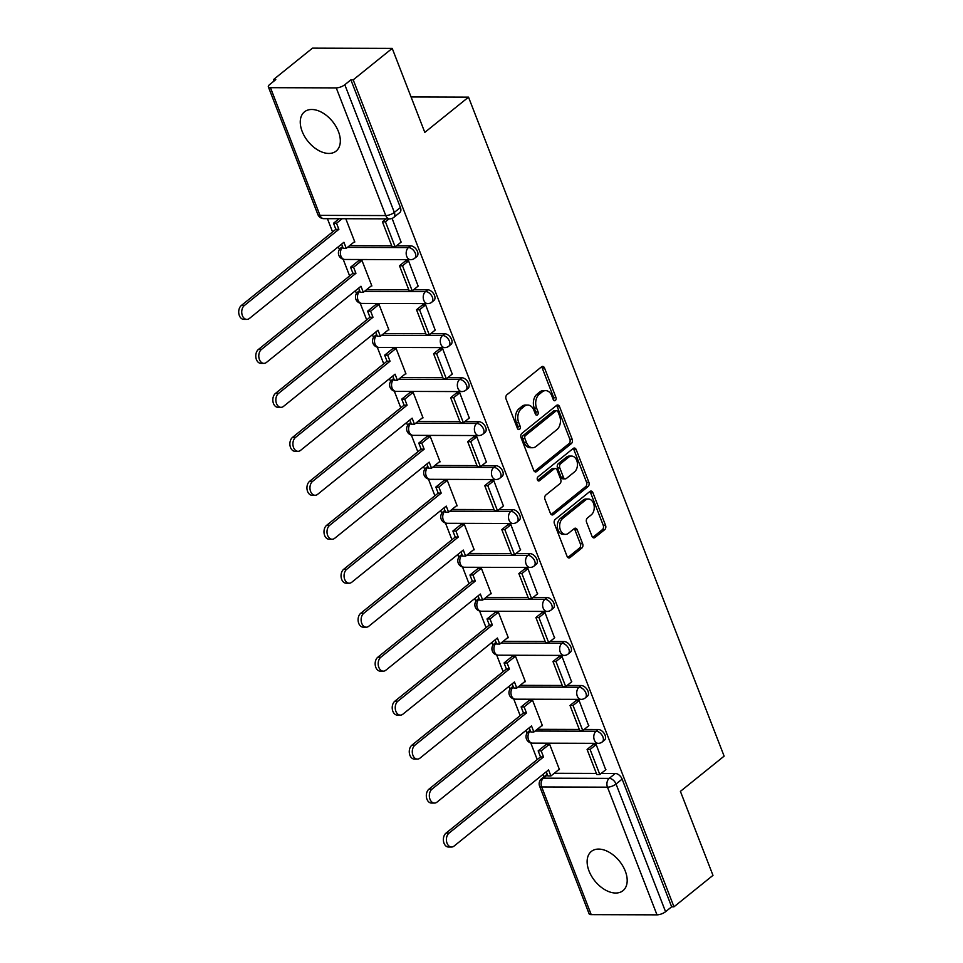 <?xml version="1.0" encoding="UTF-8"?>
<svg xmlns="http://www.w3.org/2000/svg" width="963" height="963" viewBox="0 0 963 963"><rect width="100%" height="100%" fill="white"/><g stroke="black" fill="none" stroke-linecap="round" stroke-linejoin="round"><path stroke-width="1.44" d="M555.362 400.464A2.215 1.541 90.2 0 0 555.952 397.442L544.552 368.047A3.166 2.203 90.2 0 0 542.638 366.421A3.166 2.203 90.2 0 0 541.555 366.831L506.923 394.746A3.166 2.203 90.2 0 0 506.069 399.067L517.468 428.463A2.215 1.541 90.2 0 0 518.804 429.594A2.215 1.541 90.2 0 0 519.563 429.317A2.215 1.541 90.2 0 0 520.164 426.296L518.684 422.492A10.148 7.054 90.2 0 1 521.416 408.673L524.293 406.338A10.148 7.054 90.2 0 1 527.76 405.05A10.148 7.054 90.2 0 1 533.887 410.238L535.368 414.042A2.215 1.541 90.2 0 0 536.704 415.173A2.215 1.541 90.2 0 0 537.462 414.884A2.215 1.541 90.2 0 0 538.064 411.863L536.584 408.059A10.148 7.054 90.2 0 1 539.304 394.24L542.193 391.917A10.148 7.054 90.2 0 1 545.66 390.617A10.148 7.054 90.2 0 1 551.787 395.805L553.268 399.609A2.215 1.541 90.2 0 0 554.604 400.74A2.215 1.541 90.2 0 0 555.362 400.464M553.448 399.982A2.215 1.541 90.2 0 0 553.629 397.43L542.229 368.035A3.166 2.203 90.2 0 0 541.471 366.891M517.649 428.836A2.215 1.541 90.2 0 0 517.841 426.284L516.361 422.48L518.684 422.492M535.548 414.403A2.215 1.541 90.2 0 0 535.741 411.863L534.26 408.059L536.584 408.059M625.288 871.118A25.207 15.793 -128.9 0 0 591.342 851.436A25.207 15.793 -128.9 0 0 589.031 871.009A25.207 15.793 -128.9 0 0 622.977 890.679A25.207 15.793 -128.9 0 0 625.288 871.118M338.422 131.522A25.207 15.793 -128.9 0 0 304.477 111.84A25.207 15.793 -128.9 0 0 302.165 131.413A25.207 15.793 -128.9 0 0 336.111 151.095A25.207 15.793 -128.9 0 0 338.422 131.522M591.992 536.259A3.166 2.203 90.2 0 0 593.906 537.884A3.166 2.203 90.2 0 0 594.99 537.474L604.704 529.65A3.166 2.203 90.2 0 0 605.558 525.329L592.895 492.683A3.166 2.203 90.2 0 0 590.981 491.058A3.166 2.203 90.2 0 0 589.898 491.467L555.266 519.382A3.166 2.203 90.2 0 0 554.411 523.703L567.075 556.349A3.166 2.203 90.2 0 0 568.989 557.974A3.166 2.203 90.2 0 0 570.072 557.565L581.808 548.103A3.166 2.203 90.2 0 0 582.663 543.782L577.246 529.819A3.166 2.203 90.2 0 0 575.332 528.193A3.166 2.203 90.2 0 0 574.249 528.603L568.423 533.285A8.486 5.898 90.2 0 1 565.522 534.369A8.486 5.898 90.2 0 1 559.84 528.025A8.486 5.898 90.2 0 1 562.681 518.491L585.48 500.11A8.486 5.898 90.2 0 1 588.381 499.027A8.486 5.898 90.2 0 1 594.063 505.37A8.486 5.898 90.2 0 1 591.222 514.904L587.43 517.974A3.166 2.203 90.2 0 0 586.575 522.295L591.992 536.259M336.243 87.886L270.459 87.681A6.464 2.287 -21.2 0 1 268.352 86.851A6.464 2.287 -21.2 0 1 269.724 84.503L275.803 79.604L273.48 79.592L312.494 48.15L392.218 48.391L424.803 132.388L468.524 97.155L724.128 756.136L680.408 791.369L712.981 875.367L673.968 906.809L353.204 79.845L350.881 79.833L344.802 84.732L394.336 212.414A6.464 4.045 51.1 0 1 393.735 217.433L399.814 212.534A6.464 4.045 51.1 0 0 400.403 207.514L394.336 212.414A6.464 2.287 -21.2 0 1 385.766 215.568L336.243 87.886A6.464 2.287 -21.2 0 0 344.802 84.732M392.218 48.391L353.204 79.845M571.336 443.606A3.166 2.203 90.2 0 0 572.191 439.284L559.527 406.639A3.166 2.203 90.2 0 0 557.613 405.014A3.166 2.203 90.2 0 0 556.53 405.423L521.886 433.338A3.166 2.203 90.2 0 0 521.043 437.659L533.695 470.305A3.166 2.203 90.2 0 0 535.621 471.93A3.166 2.203 90.2 0 0 536.692 471.521L571.336 443.606L569.013 443.594A3.166 2.203 90.2 0 0 569.867 439.272L557.204 406.627A3.166 2.203 90.2 0 0 556.445 405.495M576.211 449.661L588.875 482.307A3.166 2.203 90.2 0 1 588.02 486.628L553.388 514.543A3.166 2.203 90.2 0 1 552.305 514.952A3.166 2.203 90.2 0 1 550.391 513.327L544.962 499.352A3.166 2.203 90.2 0 1 545.816 495.042L559.864 483.715A3.166 2.203 90.2 0 0 560.719 479.393L557.12 470.125A3.166 2.203 90.2 0 0 555.206 468.512A3.166 2.203 90.2 0 0 554.122 468.921L539.497 480.706A2.215 1.541 90.2 0 1 538.738 480.982A2.215 1.541 90.2 0 1 537.258 479.321A2.215 1.541 90.2 0 1 538.004 476.829L573.214 448.445A3.166 2.203 90.2 0 1 574.297 448.036A3.166 2.203 90.2 0 1 576.211 449.661L573.888 449.649L586.551 482.294L588.875 482.307M554.255 773.289L596.374 773.409M601.213 773.433L615.285 773.47L609.206 778.369A6.464 4.045 51.1 0 1 616.043 784.026L665.565 911.708A6.464 2.287 158.8 0 1 656.995 914.85L591.222 914.645A6.464 2.287 158.8 0 1 589.115 913.827L539.593 786.145A6.464 2.287 158.8 0 0 541.688 786.964L591.222 914.645M273.48 79.592L274.034 81.024M327.42 218.673L332.572 231.951M338.326 246.781L339.409 249.561M343.165 259.24L349.629 275.924M355.383 290.754L356.466 293.534M360.21 303.213L366.686 319.885M372.44 334.715L373.512 337.507M377.267 347.174L383.743 363.858M389.485 378.688L390.569 381.48M394.324 391.147L400.789 407.831M406.542 422.661L407.626 425.441M411.382 435.12L417.846 451.803M423.6 466.622L424.683 469.414M428.439 479.093L434.903 495.764M440.657 510.595L441.74 513.387M445.484 523.053L451.96 539.737M457.714 554.568L458.785 557.348M462.541 567.026L469.017 583.71M474.759 598.541L475.842 601.321M479.598 610.999L486.074 627.683M491.816 642.502L492.9 645.294M496.655 654.96L503.119 671.644M508.873 686.475L509.957 689.267M513.712 698.933L520.176 715.617M525.93 730.448L527.014 733.228M530.757 742.906L537.234 759.59M542.988 774.421L543.926 776.864M673.968 906.809L671.644 906.809L665.565 911.708M354.119 242.002L354.817 242.002L345.789 218.733M401.077 242.146L392.097 218.396M418.135 286.119L408.517 260.744L405.194 261.166M371.176 285.975L371.874 285.975L362.028 260.612L358.597 260.732M435.18 330.08L425.574 304.717L422.251 305.139M388.233 329.936L388.92 329.948L379.085 304.573L375.654 304.705M452.237 374.053L442.631 348.69L439.309 349.1M405.291 373.909L405.977 373.909L396.142 348.546L392.711 348.678M469.294 418.026L459.688 392.663L456.366 393.073M422.336 417.882L423.034 417.882L413.199 392.519L409.769 392.651M486.351 461.999L476.733 436.624L473.423 437.046M439.393 461.855L440.091 461.855L430.244 436.48L426.814 436.612M503.408 505.96L493.79 480.597L490.468 481.019M456.45 505.816L457.148 505.828L447.301 480.453L443.871 480.585M520.453 549.933L510.847 524.57L507.525 524.979M473.507 549.789L474.193 549.789L464.359 524.426L460.928 524.558M537.51 593.906L527.905 568.543L524.582 568.952M490.564 593.762L491.25 593.762L481.416 568.399L477.985 568.519M554.568 637.879L544.962 612.504L541.639 612.925M507.609 637.735L508.308 637.735L498.473 612.36L495.042 612.492M571.625 681.84L562.007 656.477L558.696 656.898M524.666 681.696L525.365 681.696L515.53 656.333L512.087 656.465M588.682 725.813L579.064 700.45L575.742 700.859M541.724 725.669L542.422 725.669L532.575 700.306L529.144 700.438M605.727 769.786L596.121 744.411L592.799 744.832M558.781 769.642L559.467 769.642L549.632 744.279L546.202 744.399M537.198 729.316L579.317 729.448M584.156 729.46L598.228 729.497L596.073 731.242A6.464 4.045 51.1 0 1 602.272 735.576A6.464 4.045 51.1 0 1 602.32 741.907L604.475 740.174A6.464 4.045 -128.9 0 0 604.427 733.842A6.464 4.045 -128.9 0 0 598.228 729.497M520.152 685.343L562.26 685.475M567.099 685.487L581.171 685.536L579.016 687.269A6.464 4.045 51.1 0 1 585.215 691.615A6.464 4.045 51.1 0 1 585.263 697.934L587.418 696.201A6.464 4.045 -128.9 0 0 587.37 689.869A6.464 4.045 -128.9 0 0 581.171 685.536M503.095 641.37L545.214 641.502M550.042 641.514L564.125 641.563L561.971 643.296A6.464 4.045 51.1 0 1 568.158 647.642A6.464 4.045 51.1 0 1 568.206 653.973L570.361 652.228A6.464 4.045 -128.9 0 0 570.325 645.896A6.464 4.045 -128.9 0 0 564.125 641.563M486.038 597.409L528.157 597.529M532.996 597.554L547.068 597.59L544.914 599.335A6.464 4.045 51.1 0 1 551.113 603.669A6.464 4.045 51.1 0 1 551.149 610L553.304 608.267A6.464 4.045 -128.9 0 0 553.268 601.935A6.464 4.045 -128.9 0 0 547.068 597.59M468.981 553.436L511.1 553.569M515.939 553.581L530.011 553.629L527.856 555.362A6.464 4.045 51.1 0 1 534.056 559.696A6.464 4.045 51.1 0 1 534.092 566.027L536.259 564.294A6.464 4.045 -128.9 0 0 536.21 557.962A6.464 4.045 -128.9 0 0 530.011 553.629M451.924 509.463L494.043 509.596M498.882 509.608L512.954 509.656L510.799 511.389A6.464 4.045 51.1 0 1 516.999 515.735A6.464 4.045 51.1 0 1 517.047 522.066L519.201 520.321A6.464 4.045 -128.9 0 0 519.153 513.989A6.464 4.045 -128.9 0 0 512.954 509.656M434.879 465.49L476.986 465.623M481.825 465.635L495.897 465.683L493.742 467.416A6.464 4.045 51.1 0 1 499.941 471.762A6.464 4.045 51.1 0 1 499.99 478.093L502.144 476.348A6.464 4.045 -128.9 0 0 502.096 470.016A6.464 4.045 -128.9 0 0 495.897 465.683M417.822 421.529L459.941 421.662M464.768 421.674L478.852 421.71L476.697 423.455A6.464 4.045 51.1 0 1 482.884 427.789A6.464 4.045 51.1 0 1 482.932 434.12L485.087 432.387A6.464 4.045 -128.9 0 0 485.051 426.055A6.464 4.045 -128.9 0 0 478.852 421.71M400.764 377.556L442.884 377.689M447.723 377.701L461.795 377.749L459.64 379.482A6.464 4.045 51.1 0 1 465.839 383.816A6.464 4.045 51.1 0 1 465.875 390.147L468.03 388.414A6.464 4.045 -128.9 0 0 467.994 382.082A6.464 4.045 -128.9 0 0 461.795 377.749M383.707 333.583L425.827 333.716M430.666 333.728L444.737 333.776L442.583 335.509A6.464 4.045 51.1 0 1 448.782 339.855A6.464 4.045 51.1 0 1 448.818 346.186L450.985 344.441A6.464 4.045 -128.9 0 0 450.937 338.109A6.464 4.045 -128.9 0 0 444.737 333.776M366.65 289.622L408.769 289.743M413.609 289.767L427.68 289.803L425.526 291.548A6.464 4.045 51.1 0 1 431.725 295.882A6.464 4.045 51.1 0 1 431.773 302.213L433.928 300.468A6.464 4.045 -128.9 0 0 433.88 294.148A6.464 4.045 -128.9 0 0 427.68 289.803M349.605 245.649L391.712 245.782M396.551 245.794L410.623 245.83L408.468 247.575A6.464 4.045 51.1 0 1 414.668 251.909A6.464 4.045 51.1 0 1 414.716 258.24L416.871 256.507A6.464 4.045 -128.9 0 0 416.823 250.175A6.464 4.045 -128.9 0 0 410.623 245.83M468.524 97.155L411.069 96.974M671.644 906.809L622.122 779.127A6.464 4.045 -128.9 0 0 615.285 773.47M350.881 79.833L400.403 207.514M545.66 390.617L543.337 390.617A10.148 7.054 90.2 0 0 539.87 391.905L542.193 391.917M534.26 408.059A10.148 7.054 90.2 0 1 536.981 394.24L539.87 391.905M527.76 405.05L525.437 405.038A10.148 7.054 90.2 0 0 521.97 406.338L524.293 406.338M516.361 422.48A10.148 7.054 90.2 0 1 519.093 408.661L521.97 406.338M534.453 471.449L569.013 443.594M558.01 411.851A2.215 1.541 90.2 0 0 556.674 410.72A2.215 1.541 90.2 0 0 555.916 411.008L525.509 435.517A2.215 1.541 90.2 0 0 524.907 438.538L526.472 442.547A10.148 7.054 90.2 0 0 532.599 447.735A10.148 7.054 90.2 0 0 536.054 446.435L556.843 429.679A10.148 7.054 90.2 0 0 559.563 415.872L558.01 411.851M556.674 410.72L554.351 410.707A2.215 1.541 90.2 0 0 553.593 410.996L555.916 411.008M532.599 447.735L530.276 447.723A10.148 7.054 90.2 0 1 524.149 442.535L522.584 438.526A2.215 1.541 90.2 0 1 523.186 435.505L553.593 410.996M551.137 514.471L585.697 486.616A3.166 2.203 90.2 0 0 586.551 482.294M555.206 468.512L552.882 468.5A3.166 2.203 90.2 0 0 551.799 468.909L537.643 480.32M574.442 471.966A8.486 5.898 90.2 0 0 577.282 462.433A8.486 5.898 90.2 0 0 571.601 456.077A8.486 5.898 90.2 0 0 568.7 457.16L560.671 463.636A3.166 2.203 90.2 0 0 559.816 467.958L563.415 477.227A3.166 2.203 90.2 0 0 565.329 478.852A3.166 2.203 90.2 0 0 566.413 478.442L574.442 471.966M571.601 456.077L569.277 456.077A8.486 5.898 90.2 0 0 566.376 457.16L568.7 457.16M565.329 478.852L563.006 478.84A3.166 2.203 90.2 0 1 561.092 477.215L557.493 467.946A3.166 2.203 90.2 0 1 558.347 463.636L566.376 457.16M573.888 449.649A3.166 2.203 90.2 0 0 573.129 448.517M588.381 499.027L586.058 499.015A8.486 5.898 90.2 0 0 583.157 500.098L585.48 500.11M565.522 534.369L563.199 534.369A8.486 5.898 90.2 0 1 557.517 528.013A8.486 5.898 90.2 0 1 560.358 518.479L583.157 500.098M567.833 557.493L579.485 548.091A3.166 2.203 90.2 0 0 580.34 543.782L574.923 529.806A3.166 2.203 90.2 0 0 574.165 528.663M592.751 537.402L602.381 529.638A3.166 2.203 90.2 0 0 603.235 525.317L590.572 492.671A3.166 2.203 90.2 0 0 589.813 491.527M246.877 319.403L243.856 319.391A7.427 5.164 -89.8 0 1 238.872 313.83A7.427 5.164 -89.8 0 1 241.364 305.476L244.385 305.488A7.427 5.164 90.2 0 0 241.894 313.842A7.427 5.164 90.2 0 0 246.877 319.403A7.427 5.164 90.2 0 0 249.417 318.452L343.911 242.279L346.259 248.346L354.649 241.581M346.259 248.346L343.237 248.334L341.612 244.133M241.364 305.476L335.858 229.302L333.511 223.247L336.532 223.26L342.154 218.721M339.132 218.709L333.511 223.247M386.091 218.854L382.419 221.815L392.146 246.889L395.167 246.901L385.441 221.815L389.112 218.866M395.167 246.901L401.246 242.002M382.419 221.815L385.441 221.815M244.385 305.488L338.88 229.314L336.532 223.26M338.88 229.314L335.858 229.302M263.934 363.364L260.913 363.364A7.427 5.164 -89.8 0 1 255.929 357.803A7.427 5.164 -89.8 0 1 258.421 349.449L261.442 349.449A7.427 5.164 90.2 0 0 258.951 357.803A7.427 5.164 90.2 0 0 263.934 363.364A7.427 5.164 90.2 0 0 266.462 362.413L360.969 286.252L363.316 292.307L371.706 285.542M363.316 292.307L360.294 292.307L358.657 288.106M258.421 349.449L352.915 273.275L350.556 267.22L353.577 267.22L361.799 260.6M358.778 260.6L350.556 267.22M405.724 260.744L399.476 265.776L409.203 290.862L412.224 290.874L402.498 265.788L408.577 260.889M412.224 290.874L418.303 285.975M399.476 265.776L402.498 265.788M261.442 349.449L355.937 273.287L353.577 267.22M355.937 273.287L352.915 273.275M280.979 407.337L277.958 407.325A7.427 5.164 -89.8 0 1 272.986 401.764A7.427 5.164 -89.8 0 1 275.466 393.41L278.5 393.422A7.427 5.164 90.2 0 0 276.008 401.776A7.427 5.164 90.2 0 0 280.979 407.337A7.427 5.164 90.2 0 0 283.519 406.386L378.014 330.225L380.373 336.28L388.763 329.515M380.373 336.28L377.352 336.268L375.714 332.079M275.466 393.41L369.973 317.248L367.613 311.181L370.635 311.193L378.844 304.573M375.823 304.561L367.613 311.181M422.781 304.705L416.534 309.749L426.26 334.835L429.281 334.847L419.555 309.761L425.634 304.862M429.281 334.847L435.36 329.948M416.534 309.749L419.555 309.761M278.5 393.422L372.994 317.248L370.635 311.193M372.994 317.248L369.973 317.248M298.036 451.31L295.015 451.298A7.427 5.164 -89.8 0 1 290.044 445.737A7.427 5.164 -89.8 0 1 292.523 437.383L295.545 437.395A7.427 5.164 90.2 0 0 293.065 445.749A7.427 5.164 90.2 0 0 298.036 451.31A7.427 5.164 90.2 0 0 300.576 450.359L395.071 374.186L397.418 380.253L405.82 373.488M397.418 380.253L394.397 380.241L392.772 376.039M292.523 437.383L387.018 361.209L384.67 355.154L387.692 355.166L395.901 348.546M392.88 348.534L384.67 355.154M439.838 348.678L433.591 353.722L443.317 378.808L446.338 378.808L436.612 353.734L442.679 348.835M446.338 378.808L452.417 373.921M433.591 353.722L436.612 353.734M295.545 437.395L390.039 361.221L387.692 355.166M390.039 361.221L387.018 361.209M315.094 495.271L312.072 495.271A7.427 5.164 -89.8 0 1 307.101 489.71A7.427 5.164 -89.8 0 1 309.58 481.356L312.602 481.368A7.427 5.164 90.2 0 0 310.122 489.71A7.427 5.164 90.2 0 0 315.094 495.271A7.427 5.164 90.2 0 0 317.634 494.332L412.128 418.159L414.475 424.214L422.865 417.461M414.475 424.214L411.454 424.214L409.829 420.012M309.58 481.356L404.075 405.182L401.727 399.127L404.749 399.139L412.958 392.519M409.937 392.507L401.727 399.127M456.895 392.651L450.636 397.683L460.374 422.769L463.396 422.781L453.657 397.695L459.736 392.796M463.396 422.781L469.475 417.882M450.636 397.683L453.657 397.695M312.602 481.368L407.096 405.194L404.749 399.139M407.096 405.194L404.075 405.182M332.151 539.244L329.129 539.232A7.427 5.164 -89.8 0 1 324.146 533.671A7.427 5.164 -89.8 0 1 326.638 525.317L329.659 525.329A7.427 5.164 90.2 0 0 327.167 533.683A7.427 5.164 90.2 0 0 332.151 539.244A7.427 5.164 90.2 0 0 334.691 538.293L429.185 462.132L431.532 468.187L439.922 461.421M431.532 468.187L428.511 468.174L426.886 463.985M326.638 525.317L421.132 449.155L418.785 443.088L421.806 443.1L430.016 436.48M426.994 436.48L418.785 443.088M473.94 436.624L467.693 441.656L477.419 466.742L480.441 466.754L470.714 441.668L476.793 436.769M480.441 466.754L486.52 461.855M467.693 441.656L470.714 441.668M329.659 525.329L424.153 449.167L421.806 443.1M424.153 449.167L421.132 449.155M349.208 583.217L346.186 583.205A7.427 5.164 -89.8 0 1 341.203 577.644A7.427 5.164 -89.8 0 1 343.695 569.289L346.716 569.302A7.427 5.164 90.2 0 0 344.224 577.656A7.427 5.164 90.2 0 0 349.208 583.217A7.427 5.164 90.2 0 0 351.736 582.266L446.242 506.105L448.589 512.16L456.98 505.394M448.589 512.16L445.568 512.147L443.943 507.946M343.695 569.289L438.189 493.128L435.83 487.061L438.851 487.073L447.073 480.453M444.051 480.441L435.83 487.061M490.998 480.585L484.75 485.629L494.476 510.715L497.498 510.727L487.772 485.641L493.85 480.742M497.498 510.727L503.577 505.828M484.75 485.629L487.772 485.641M346.716 569.302L441.21 493.128L438.851 487.073M441.21 493.128L438.189 493.128M366.253 627.19L363.232 627.178A7.427 5.164 -89.8 0 1 358.26 621.616A7.427 5.164 -89.8 0 1 360.74 613.262L363.773 613.275A7.427 5.164 90.2 0 0 361.281 621.629A7.427 5.164 90.2 0 0 366.253 627.19A7.427 5.164 90.2 0 0 368.793 626.239L463.287 550.066L465.647 556.133L474.037 549.367M465.647 556.133L462.625 556.12L460.988 551.919M360.74 613.262L455.246 537.089L452.887 531.034L455.908 531.046L464.118 524.426M461.096 524.414L452.887 531.034M508.055 524.558L501.807 529.602L511.534 554.688L514.555 554.688L504.829 529.602L510.908 524.715M514.555 554.688L520.634 549.789M501.807 529.602L504.829 529.602M363.773 613.275L458.268 537.101L455.908 531.046M458.268 537.101L455.246 537.089M383.31 671.151L380.289 671.151A7.427 5.164 -89.8 0 1 375.317 665.589A7.427 5.164 -89.8 0 1 377.797 657.235L380.818 657.235A7.427 5.164 90.2 0 0 378.339 665.589A7.427 5.164 90.2 0 0 383.31 671.151A7.427 5.164 90.2 0 0 385.85 670.212L480.344 594.039L482.692 600.093L491.094 593.328M482.692 600.093L479.67 600.093L478.045 595.892M377.797 657.235L472.291 581.062L469.944 575.007L472.965 575.007L481.175 568.399M478.154 568.387L469.944 575.007M525.112 568.531L518.864 573.563L528.591 598.649L531.612 598.661L521.886 573.575L527.953 568.676M531.612 598.661L537.691 593.762M518.864 573.563L521.886 573.575M380.818 657.235L475.313 581.074L472.965 575.007M475.313 581.074L472.291 581.062M400.367 715.124L397.346 715.112A7.427 5.164 -89.8 0 1 392.374 709.55A7.427 5.164 -89.8 0 1 394.854 701.196L397.875 701.208A7.427 5.164 90.2 0 0 395.396 709.562A7.427 5.164 90.2 0 0 400.367 715.124A7.427 5.164 90.2 0 0 402.907 714.173L497.402 638.012L499.749 644.066L508.139 637.301M499.749 644.066L496.727 644.054L495.102 639.865M394.854 701.196L489.348 625.035L487.001 618.968L490.023 618.98L498.232 612.36M495.211 612.36L487.001 618.968M542.169 612.504L535.909 617.536L545.648 642.622L548.669 642.634L538.931 617.548L545.01 612.649M548.669 642.634L554.748 637.735M535.909 617.536L538.931 617.548M397.875 701.208L492.37 625.047L490.023 618.98M492.37 625.047L489.348 625.035M417.424 759.097L414.403 759.085A7.427 5.164 -89.8 0 1 409.419 753.523A7.427 5.164 -89.8 0 1 411.911 745.169L414.933 745.181A7.427 5.164 90.2 0 0 412.441 753.535A7.427 5.164 90.2 0 0 417.424 759.097A7.427 5.164 90.2 0 0 419.964 758.146L514.459 681.973L516.806 688.039L525.196 681.274M516.806 688.039L513.785 688.027L512.16 683.826M411.911 745.169L506.406 669.008L504.058 662.941L507.08 662.953L515.289 656.333M512.268 656.321L504.058 662.941M559.214 656.465L552.967 661.509L562.693 686.595L565.714 686.607L555.988 661.521L562.067 656.622M565.714 686.607L571.793 681.708M552.967 661.509L555.988 661.521M414.933 745.181L509.427 669.008L507.08 662.953M509.427 669.008L506.406 669.008M434.482 803.07L431.46 803.058A7.427 5.164 -89.8 0 1 426.477 797.496A7.427 5.164 -89.8 0 1 428.968 789.142L431.99 789.154A7.427 5.164 90.2 0 0 429.498 797.508A7.427 5.164 90.2 0 0 434.482 803.07A7.427 5.164 90.2 0 0 437.009 802.119L531.516 725.946L533.863 732.012L542.253 725.247M533.863 732.012L530.842 732L529.217 727.799M428.968 789.142L523.463 712.969L521.103 706.914L524.125 706.926L532.346 700.306M529.325 700.294L521.103 706.914M576.271 700.438L570.024 705.482L579.75 730.568L582.771 730.568L573.045 705.482L579.124 700.583M582.771 730.568L588.85 725.669M570.024 705.482L573.045 705.482M431.99 789.154L526.484 712.981L524.125 706.926M526.484 712.981L523.463 712.969M451.527 847.031L448.505 847.031A7.427 5.164 -89.8 0 1 443.534 841.469A7.427 5.164 -89.8 0 1 446.013 833.115L449.047 833.115A7.427 5.164 90.2 0 0 446.555 841.469A7.427 5.164 90.2 0 0 451.527 847.031A7.427 5.164 90.2 0 0 454.067 846.08L548.561 769.919L550.92 775.973L559.31 769.208M550.92 775.973L547.899 775.973L546.262 771.772M446.013 833.115L540.52 756.942L538.161 750.887L541.182 750.887L549.392 744.279M546.37 744.267L538.161 750.887M593.328 744.411L587.081 749.443L596.807 774.529L599.829 774.541L590.102 749.455L596.181 744.555M599.829 774.541L605.908 769.642M587.081 749.443L590.102 749.455M449.047 833.115L543.541 756.954L541.182 750.887M543.541 756.954L540.52 756.942M553.629 397.43L555.952 397.442M517.841 426.284L520.164 426.296M535.741 411.863L538.064 411.863M530.156 730.243L528.422 731.639A6.464 4.045 51.1 0 1 530.288 731.037L530.469 731.037M530.42 730.929L530.288 731.037A6.464 4.49 90.2 0 0 528.555 739.837A6.464 4.49 -89.8 0 0 532.455 743.135L598.24 743.34A6.464 4.49 -89.8 0 1 594.34 740.041A6.464 4.49 -89.8 0 1 596.073 731.242L535.043 731.049M513.098 686.27L511.365 687.678A6.464 4.045 51.1 0 1 513.243 687.064L513.411 687.064M513.375 686.956L513.243 687.064A6.464 4.49 90.2 0 0 511.509 695.864A6.464 4.49 -89.8 0 0 515.41 699.174L581.183 699.367A6.464 4.49 -89.8 0 1 577.282 696.068A6.464 4.49 -89.8 0 1 579.016 687.269L517.986 687.088M496.053 642.309L494.32 643.705A6.464 4.045 51.1 0 1 496.186 643.103L496.354 643.103M496.318 642.995L496.186 643.103A6.464 4.49 90.2 0 0 494.452 651.891A6.464 4.49 -89.8 0 0 498.353 655.201L564.137 655.406A6.464 4.49 -89.8 0 1 560.225 652.095A6.464 4.49 -89.8 0 1 561.971 643.296L500.941 643.115M478.996 598.336L477.263 599.732A6.464 4.045 51.1 0 1 479.129 599.13L479.297 599.13M479.261 599.022L479.129 599.13A6.464 4.49 90.2 0 0 477.395 607.93A6.464 4.49 -89.8 0 0 481.295 611.228L547.08 611.433A6.464 4.49 -89.8 0 1 543.18 608.135A6.464 4.49 -89.8 0 1 544.914 599.335L483.883 599.142M461.939 554.363L460.206 555.759A6.464 4.045 51.1 0 1 462.071 555.157L462.252 555.157M462.204 555.049L462.071 555.157A6.464 4.49 90.2 0 0 460.338 563.957A6.464 4.49 -89.8 0 0 464.238 567.255L530.023 567.46A6.464 4.49 -89.8 0 1 526.123 564.162A6.464 4.49 -89.8 0 1 527.856 555.362L466.826 555.17M444.882 510.402L443.149 511.798A6.464 4.045 51.1 0 1 445.014 511.184L445.195 511.184M445.147 511.088L445.014 511.184A6.464 4.49 90.2 0 0 443.281 519.984A6.464 4.49 -89.8 0 0 447.181 523.294L512.966 523.487A6.464 4.49 -89.8 0 1 509.066 520.189A6.464 4.49 -89.8 0 1 510.799 511.389L449.769 511.209M427.825 466.429L426.091 467.825A6.464 4.045 51.1 0 1 427.969 467.224L428.138 467.224M428.102 467.115L427.969 467.224A6.464 4.49 90.2 0 0 426.236 476.023A6.464 4.49 -89.8 0 0 430.136 479.321L495.909 479.526A6.464 4.49 -89.8 0 1 492.009 476.216A6.464 4.49 -89.8 0 1 493.742 467.416L432.712 467.236M410.78 422.456L409.046 423.852A6.464 4.045 51.1 0 1 410.912 423.251L411.081 423.251M411.045 423.142L410.912 423.251A6.464 4.49 90.2 0 0 409.179 432.05A6.464 4.49 -89.8 0 0 413.079 435.348L478.852 435.553A6.464 4.49 -89.8 0 1 474.952 432.255A6.464 4.49 -89.8 0 1 476.697 423.455L415.667 423.263M393.723 378.483L391.989 379.891A6.464 4.045 51.1 0 1 393.855 379.278L394.023 379.278M393.987 379.169L393.855 379.278A6.464 4.49 90.2 0 0 392.122 388.077A6.464 4.49 -89.8 0 0 396.022 391.375L461.807 391.58A6.464 4.49 -89.8 0 1 457.906 388.282A6.464 4.49 -89.8 0 1 459.64 379.482L398.61 379.29M376.665 334.522L374.932 335.918A6.464 4.045 51.1 0 1 376.798 335.305L376.978 335.317M376.93 335.208L376.798 335.305A6.464 4.49 90.2 0 0 375.064 344.104A6.464 4.49 -89.8 0 0 378.965 347.414L444.75 347.607A6.464 4.49 -89.8 0 1 440.849 344.309A6.464 4.49 -89.8 0 1 442.583 335.509L381.553 335.329M359.608 290.549L357.875 291.945A6.464 4.045 51.1 0 1 359.741 291.344L359.921 291.344M359.873 291.235L359.741 291.344A6.464 4.49 90.2 0 0 358.007 300.143A6.464 4.49 -89.8 0 0 361.907 303.441L427.692 303.646A6.464 4.49 -89.8 0 1 423.792 300.336A6.464 4.49 -89.8 0 1 425.526 291.548L364.496 291.356M342.551 246.576L340.818 247.973A6.464 4.045 51.1 0 1 342.696 247.371L342.864 247.371M342.828 247.262L342.696 247.371A6.464 4.49 90.2 0 0 340.962 256.17A6.464 4.49 -89.8 0 0 344.862 259.468L410.635 259.673A6.464 4.49 -89.8 0 1 406.735 256.375A6.464 4.49 -89.8 0 1 408.468 247.575L347.438 247.383M547.478 774.902L543.421 778.164L609.206 778.369A6.464 4.49 -89.8 0 0 607.472 787.168L541.688 786.964A6.464 4.49 -89.8 0 1 543.421 778.164A6.464 4.045 51.1 0 0 541.555 778.778A6.464 6.464 0 0 0 539.593 786.145M656.995 914.85L607.472 787.168A6.464 2.287 -21.2 0 0 616.043 784.026L622.122 779.127M270.459 87.681L319.981 215.363L385.766 215.568A6.464 4.49 90.2 0 0 389.666 218.866A6.464 6.464 0 0 0 393.735 217.433M323.881 218.661A6.464 4.49 90.2 0 1 319.981 215.363A6.464 2.287 158.8 0 1 317.874 214.532A6.464 6.464 0 0 0 323.881 218.661L389.666 218.866M536.981 394.24L539.304 394.24M519.093 408.661L521.416 408.673M542.229 368.035L544.552 368.047M534.537 471.521L536.692 471.521M557.204 406.627L559.527 406.639M569.867 439.272L572.191 439.284M523.186 435.505L525.509 435.517M522.584 438.526L524.907 438.538M524.149 442.535L526.472 442.547M585.697 486.616L588.02 486.628M551.221 514.543L553.388 514.543M551.799 468.909L554.122 468.921M537.992 480.693L539.497 480.706M558.347 463.636L560.671 463.636M557.493 467.946L559.816 467.958M561.092 477.215L563.415 477.227M560.358 518.479L562.681 518.491M574.923 529.806L577.246 529.819M580.34 543.782L582.663 543.782M579.485 548.091L581.808 548.103M567.905 557.553L570.072 557.565M590.572 492.671L592.895 492.683M603.235 525.317L605.558 525.329M602.381 529.638L604.704 529.65M592.823 537.474L594.99 537.474M410.635 259.673A6.464 6.464 0 0 0 414.716 258.24M340.818 247.973A6.464 6.464 0 0 0 344.862 259.468M427.692 303.646A6.464 6.464 0 0 0 431.773 302.213M357.875 291.945A6.464 6.464 0 0 0 361.907 303.441M444.75 347.607A6.464 6.464 0 0 0 448.818 346.186M374.932 335.918A6.464 6.464 0 0 0 378.965 347.414M461.807 391.58A6.464 6.464 0 0 0 465.875 390.147M391.989 379.891A6.464 6.464 0 0 0 396.022 391.375M478.852 435.553A6.464 6.464 0 0 0 482.932 434.12M409.046 423.852A6.464 6.464 0 0 0 413.079 435.348M495.909 479.526A6.464 6.464 0 0 0 499.99 478.093M426.091 467.825A6.464 6.464 0 0 0 430.136 479.321M512.966 523.487A6.464 6.464 0 0 0 517.047 522.066M443.149 511.798A6.464 6.464 0 0 0 447.181 523.294M530.023 567.46A6.464 6.464 0 0 0 534.092 566.027M460.206 555.759A6.464 6.464 0 0 0 464.238 567.255M547.08 611.433A6.464 6.464 0 0 0 551.149 610M477.263 599.732A6.464 6.464 0 0 0 481.295 611.228M564.137 655.406A6.464 6.464 0 0 0 568.206 653.973M494.32 643.705A6.464 6.464 0 0 0 498.353 655.201M581.183 699.367A6.464 6.464 0 0 0 585.263 697.934M511.365 687.678A6.464 6.464 0 0 0 515.41 699.174M598.24 743.34A6.464 6.464 0 0 0 602.32 741.907M528.422 731.639A6.464 6.464 0 0 0 532.455 743.135M547.213 774.216L541.555 778.778M268.352 86.851L317.874 214.532"/></g></svg>
